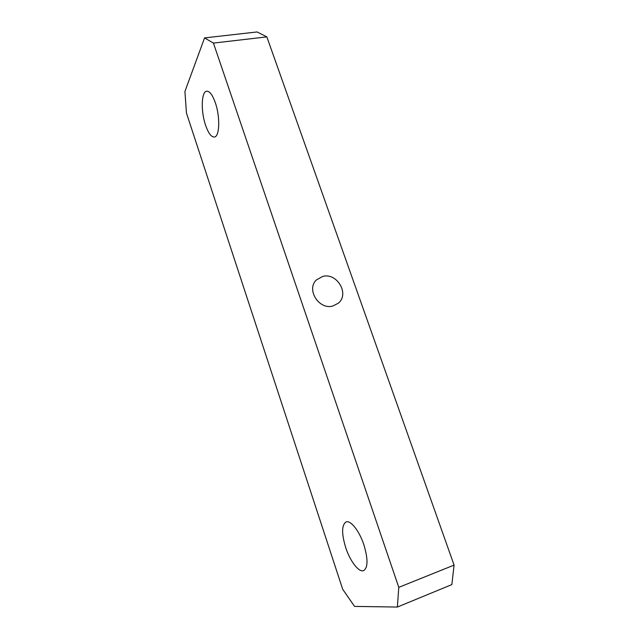 <?xml version="1.0" encoding="UTF-8"?>
<svg xmlns="http://www.w3.org/2000/svg" width="639" height="639" viewBox="0 0 639 639"><rect width="100%" height="100%" fill="white"/><g stroke="black" fill="none" stroke-linecap="round" stroke-linejoin="round"><path stroke-width="0.96" d="M332.943 305.985C319.061 310.282 305.897 289.371 316.449 279.906L322.679 276.439C336.985 272.286 349.829 294.1 338.327 303.182L332.943 305.985M215.351 102.799C212.579 94.987 209.704 91.121 206.724 91.193C201.269 91.457 200.766 111.458 205.574 125.236C208.33 133.16 211.245 137.097 214.321 137.034C219.576 136.946 220.351 117.009 215.351 102.799M363.863 544.755C359.302 530.841 350.547 519.906 346.042 521.951C341.609 525.018 341.498 533.549 345.691 547.551C350.068 561.146 358.894 572.752 363.671 570.603C368.048 567.576 368.112 558.957 363.863 544.755M342.696 589.27L186.452 113.023L184.919 91.505L204.56 37.909L257.086 31.95L266.846 36.878L454.081 565.1L451.861 584.589L397.37 607.05L354.549 606.403L342.696 589.27M266.846 36.878L213.426 43.093L398.784 587.353L454.081 565.1M397.37 607.05L398.784 587.353M213.426 43.093L204.56 37.909"/></g></svg>
